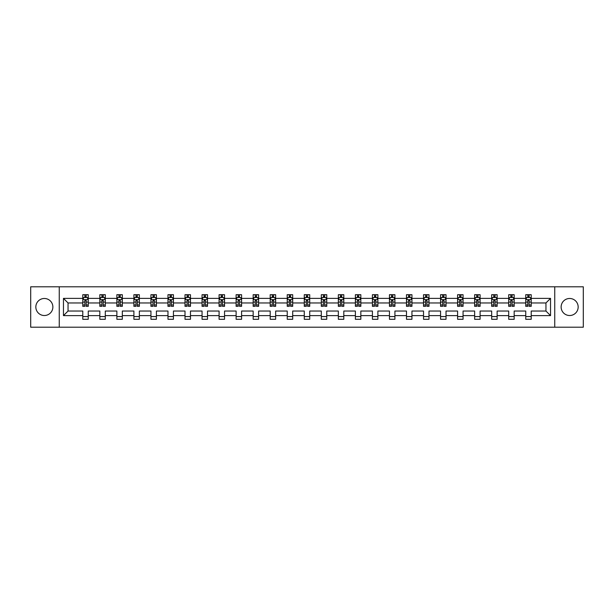 <?xml version="1.0" encoding="UTF-8"?>
<svg xmlns="http://www.w3.org/2000/svg" width="614" height="614" viewBox="0 0 614 614"><rect width="100%" height="100%" fill="white"/><g stroke="black" fill="none" stroke-linecap="round" stroke-linejoin="round"><path stroke-width="0.92" d="M569.646 298.481A8.519 8.519 0 0 0 561.127 307A8.519 8.519 0 0 0 569.646 315.519A8.519 8.519 0 0 0 578.165 307A8.519 8.519 0 0 0 569.646 298.481M44.354 298.481A8.519 8.519 0 0 0 35.835 307A8.519 8.519 0 0 0 44.354 315.519A8.519 8.519 0 0 0 52.873 307A8.519 8.519 0 0 0 44.354 298.481M554.741 286.799L30.7 286.799L30.7 327.201L583.3 327.201L583.3 286.799L554.741 286.799L554.741 327.201M531.21 315.627L531.21 311.037L545.953 311.037L550.535 315.627L531.21 315.627L531.21 319.288L525.745 319.288L525.745 315.627L514.171 315.627L514.171 319.288L508.707 319.288L508.707 315.627L497.133 315.627L497.133 319.288L491.676 319.288L491.676 315.627L480.094 315.627L480.094 319.288L474.637 319.288L474.637 315.627L463.063 315.627L463.063 319.288L457.599 319.288L457.599 315.627L446.025 315.627L446.025 319.288L440.56 319.288L440.56 315.627L428.986 315.627L428.986 319.288L423.53 319.288L423.53 315.627L411.948 315.627L411.948 319.288L406.491 319.288L406.491 315.627L394.917 315.627L394.917 319.288L389.453 319.288L389.453 315.627L377.879 315.627L377.879 319.288L372.414 319.288L372.414 315.627L360.84 315.627L360.84 319.288L355.383 319.288L355.383 315.627L343.802 315.627L343.802 319.288L338.345 319.288L338.345 315.627L326.763 315.627L326.763 319.288L321.306 319.288L321.306 315.627L309.732 315.627L309.732 319.288L304.268 319.288L304.268 315.627L292.694 315.627L292.694 319.288L287.237 319.288L287.237 315.627L275.655 315.627L275.655 319.288L270.198 319.288L270.198 315.627L258.617 315.627L258.617 319.288L253.16 319.288L253.16 315.627L241.586 315.627L241.586 319.288L236.121 319.288L236.121 315.627L224.547 315.627L224.547 319.288L219.083 319.288L219.083 315.627L207.509 315.627L207.509 319.288L202.052 319.288L202.052 315.627L190.47 315.627L190.47 319.288L185.014 319.288L185.014 315.627L173.44 315.627L173.44 319.288L167.975 319.288L167.975 315.627L156.401 315.627L156.401 319.288L150.937 319.288L150.937 315.627L139.363 315.627L139.363 319.288L133.906 319.288L133.906 315.627L122.324 315.627L122.324 319.288L116.867 319.288L116.867 315.627L105.293 315.627L105.293 319.288L99.829 319.288L99.829 315.627L88.255 315.627L88.255 319.288L82.79 319.288L82.79 315.627L63.465 315.627L63.465 298.373L82.79 298.373L82.79 294.712L88.255 294.712L88.255 298.373L99.829 298.373L99.829 294.712L105.293 294.712L105.293 298.373L116.867 298.373L116.867 294.712L122.324 294.712L122.324 298.373L133.906 298.373L133.906 294.712L139.363 294.712L139.363 298.373L150.937 298.373L150.937 294.712L156.401 294.712L156.401 298.373L167.975 298.373L167.975 294.712L173.44 294.712L173.44 298.373L185.014 298.373L185.014 294.712L190.47 294.712L190.47 298.373L202.052 298.373L202.052 294.712L207.509 294.712L207.509 298.373L219.083 298.373L219.083 294.712L224.547 294.712L224.547 298.373L236.121 298.373L236.121 294.712L241.586 294.712L241.586 298.373L253.16 298.373L253.16 294.712L258.617 294.712L258.617 298.373L270.198 298.373L270.198 294.712L275.655 294.712L275.655 298.373L287.237 298.373L287.237 294.712L292.694 294.712L292.694 298.373L304.268 298.373L304.268 294.712L309.732 294.712L309.732 298.373L321.306 298.373L321.306 294.712L326.763 294.712L326.763 298.373L338.345 298.373L338.345 294.712L343.802 294.712L343.802 298.373L355.383 298.373L355.383 294.712L360.84 294.712L360.84 298.373L372.414 298.373L372.414 294.712L377.879 294.712L377.879 298.373L389.453 298.373L389.453 294.712L394.917 294.712L394.917 298.373L406.491 298.373L406.491 294.712L411.948 294.712L411.948 298.373L423.53 298.373L423.53 294.712L428.986 294.712L428.986 298.373L440.56 298.373L440.56 294.712L446.025 294.712L446.025 298.373L457.599 298.373L457.599 294.712L463.063 294.712L463.063 298.373L474.637 298.373L474.637 294.712L480.094 294.712L480.094 298.373L491.676 298.373L491.676 294.712L497.133 294.712L497.133 298.373L508.707 298.373L508.707 294.712L514.171 294.712L514.171 298.373L525.745 298.373L525.745 294.712L531.21 294.712L531.21 298.373L550.535 298.373L550.535 315.627M59.259 327.201L59.259 286.799M525.745 298.373L525.745 302.963L514.171 302.963L514.171 298.373M514.171 315.627L514.171 311.037L525.745 311.037L525.745 315.627M508.707 298.373L508.707 302.963L497.133 302.963L497.133 298.373M497.133 315.627L497.133 311.037L508.707 311.037L508.707 315.627M491.676 298.373L491.676 302.963L480.094 302.963L480.094 298.373M480.094 315.627L480.094 311.037L491.676 311.037L491.676 315.627M474.637 298.373L474.637 302.963L463.063 302.963L463.063 298.373M463.063 315.627L463.063 311.037L474.637 311.037L474.637 315.627M457.599 298.373L457.599 302.963L446.025 302.963L446.025 298.373M446.025 315.627L446.025 311.037L457.599 311.037L457.599 315.627M440.56 298.373L440.56 302.963L428.986 302.963L428.986 298.373M428.986 315.627L428.986 311.037L440.56 311.037L440.56 315.627M423.53 298.373L423.53 302.963L411.948 302.963L411.948 298.373M411.948 315.627L411.948 311.037L423.53 311.037L423.53 315.627M406.491 298.373L406.491 302.963L394.917 302.963L394.917 298.373M394.917 315.627L394.917 311.037L406.491 311.037L406.491 315.627M389.453 298.373L389.453 302.963L377.879 302.963L377.879 298.373M377.879 315.627L377.879 311.037L389.453 311.037L389.453 315.627M372.414 298.373L372.414 302.963L360.84 302.963L360.84 298.373M360.84 315.627L360.84 311.037L372.414 311.037L372.414 315.627M355.383 298.373L355.383 302.963L343.802 302.963L343.802 298.373M343.802 315.627L343.802 311.037L355.383 311.037L355.383 315.627M338.345 298.373L338.345 302.963L326.763 302.963L326.763 298.373M326.763 315.627L326.763 311.037L338.345 311.037L338.345 315.627M321.306 298.373L321.306 302.963L309.732 302.963L309.732 298.373M309.732 315.627L309.732 311.037L321.306 311.037L321.306 315.627M304.268 298.373L304.268 302.963L292.694 302.963L292.694 298.373M292.694 315.627L292.694 311.037L304.268 311.037L304.268 315.627M287.237 298.373L287.237 302.963L275.655 302.963L275.655 298.373M275.655 315.627L275.655 311.037L287.237 311.037L287.237 315.627M270.198 298.373L270.198 302.963L258.617 302.963L258.617 298.373M258.617 315.627L258.617 311.037L270.198 311.037L270.198 315.627M253.16 298.373L253.16 302.963L241.586 302.963L241.586 298.373M241.586 315.627L241.586 311.037L253.16 311.037L253.16 315.627M236.121 298.373L236.121 302.963L224.547 302.963L224.547 298.373M224.547 315.627L224.547 311.037L236.121 311.037L236.121 315.627M219.083 298.373L219.083 302.963L207.509 302.963L207.509 298.373M207.509 315.627L207.509 311.037L219.083 311.037L219.083 315.627M202.052 298.373L202.052 302.963L190.47 302.963L190.47 298.373M190.47 315.627L190.47 311.037L202.052 311.037L202.052 315.627M185.014 298.373L185.014 302.963L173.44 302.963L173.44 298.373M173.44 315.627L173.44 311.037L185.014 311.037L185.014 315.627M167.975 298.373L167.975 302.963L156.401 302.963L156.401 298.373M156.401 315.627L156.401 311.037L167.975 311.037L167.975 315.627M150.937 298.373L150.937 302.963L139.363 302.963L139.363 298.373M139.363 315.627L139.363 311.037L150.937 311.037L150.937 315.627M133.906 298.373L133.906 302.963L122.324 302.963L122.324 298.373M122.324 315.627L122.324 311.037L133.906 311.037L133.906 315.627M116.867 298.373L116.867 302.963L105.293 302.963L105.293 298.373M105.293 315.627L105.293 311.037L116.867 311.037L116.867 315.627M99.829 298.373L99.829 302.963L88.255 302.963L88.255 298.373M88.255 315.627L88.255 311.037L99.829 311.037L99.829 315.627M82.79 298.373L82.79 302.963L68.047 302.963L68.047 311.037L82.79 311.037L82.79 315.627M63.465 298.373L68.047 302.963M545.953 311.037L545.953 302.963L531.21 302.963L531.21 298.373M527.825 297.445L529.13 297.445M510.787 297.445L512.099 297.445M493.748 297.445L495.061 297.445M476.71 297.445L478.022 297.445M459.671 297.445L460.984 297.445M442.64 297.445L443.945 297.445M425.602 297.445L426.914 297.445M408.563 297.445L409.876 297.445M391.525 297.445L392.837 297.445M374.494 297.445L375.799 297.445M357.455 297.445L358.768 297.445M340.417 297.445L341.729 297.445M323.378 297.445L324.691 297.445M306.348 297.445L307.652 297.445M289.309 297.445L290.622 297.445M272.271 297.445L273.583 297.445M255.232 297.445L256.545 297.445M238.201 297.445L239.506 297.445M221.163 297.445L222.475 297.445M204.124 297.445L205.437 297.445M187.086 297.445L188.398 297.445M170.055 297.445L171.36 297.445M153.016 297.445L154.329 297.445M135.978 297.445L137.29 297.445M118.939 297.445L120.252 297.445M101.901 297.445L103.213 297.445M84.87 297.445L86.175 297.445M82.79 316.555L88.255 316.555M99.829 316.555L105.293 316.555M116.867 316.555L122.324 316.555M133.906 316.555L139.363 316.555M150.937 316.555L156.401 316.555M167.975 316.555L173.44 316.555M185.014 316.555L190.47 316.555M202.052 316.555L207.509 316.555M219.083 316.555L224.547 316.555M236.121 316.555L241.586 316.555M253.16 316.555L258.617 316.555M270.198 316.555L275.655 316.555M287.237 316.555L292.694 316.555M304.268 316.555L309.732 316.555M321.306 316.555L326.763 316.555M338.345 316.555L343.802 316.555M355.383 316.555L360.84 316.555M372.414 316.555L377.879 316.555M389.453 316.555L394.917 316.555M406.491 316.555L411.948 316.555M423.53 316.555L428.986 316.555M440.56 316.555L446.025 316.555M457.599 316.555L463.063 316.555M474.637 316.555L480.094 316.555M491.676 316.555L497.133 316.555M508.707 316.555L514.171 316.555M525.745 316.555L531.21 316.555M68.047 311.037L63.465 315.627M550.535 298.373L545.953 302.963M86.175 296.132L84.87 296.132M83.819 297.629L82.79 297.629L82.79 294.712L84.87 294.712L84.87 297.498M82.79 304.974L82.79 306.348L84.87 306.348L84.87 304.974L82.79 304.974L82.79 302.963M88.255 302.963L88.255 306.348L86.175 306.348L86.175 300.499L84.87 300.499L84.87 304.974M87.226 297.629L88.255 297.629L88.255 294.712L87.272 294.712M88.255 299.686L87.165 297.498L83.888 297.498L82.79 299.686M86.175 297.498L86.175 294.712L88.255 294.712M83.773 294.712L82.79 294.712M103.213 296.132L101.901 296.132M100.857 297.629L99.829 297.629L99.829 294.712L101.901 294.712L101.901 297.498M99.829 304.974L99.829 306.348L101.901 306.348L101.901 304.974L99.829 304.974L99.829 302.963M105.293 302.963L105.293 306.348L103.213 306.348L103.213 300.499L101.901 300.499L101.901 304.974M104.265 297.629L105.293 297.629L105.293 294.712L104.311 294.712M105.293 299.686L104.196 297.498L100.919 297.498L99.829 299.686M103.213 297.498L103.213 294.712L105.293 294.712M100.811 294.712L99.829 294.712M120.252 296.132L118.939 296.132M117.896 297.629L116.867 297.629L116.867 294.712L118.939 294.712L118.939 297.498M116.867 304.974L116.867 306.348L118.939 306.348L118.939 304.974L116.867 304.974L116.867 302.963M122.324 302.963L122.324 306.348L120.252 306.348L120.252 300.499L118.939 300.499L118.939 304.974M121.303 297.629L122.324 297.629L122.324 294.712L121.342 294.712M122.324 299.686L121.234 297.498L117.957 297.498L116.867 299.686M120.252 297.498L120.252 294.712L122.324 294.712M117.85 294.712L116.867 294.712M137.29 296.132L135.978 296.132M134.927 297.629L133.906 297.629L133.906 294.712L135.978 294.712L135.978 297.498M133.906 304.974L133.906 306.348L135.978 306.348L135.978 304.974L133.906 304.974L133.906 302.963M139.363 302.963L139.363 306.348L137.29 306.348L137.29 300.499L135.978 300.499L135.978 304.974M138.334 297.629L139.363 297.629L139.363 294.712L138.38 294.712M139.363 299.686L138.273 297.498L134.996 297.498L133.906 299.686M137.29 297.498L137.29 294.712L139.363 294.712M134.888 294.712L133.906 294.712M154.329 296.132L153.016 296.132M151.965 297.629L150.937 297.629L150.937 294.712L153.016 294.712L153.016 297.498M150.937 304.974L150.937 306.348L153.016 306.348L153.016 304.974L150.937 304.974L150.937 302.963M156.401 302.963L156.401 306.348L154.329 306.348L154.329 300.499L153.016 300.499L153.016 304.974M155.373 297.629L156.401 297.629L156.401 294.712L155.419 294.712M156.401 299.686L155.311 297.498L152.034 297.498L150.937 299.686M154.329 297.498L154.329 294.712L156.401 294.712M151.919 294.712L150.937 294.712M171.36 296.132L170.055 296.132M169.003 297.629L167.975 297.629L167.975 294.712L170.055 294.712L170.055 297.498M167.975 304.974L167.975 306.348L170.055 306.348L170.055 304.974L167.975 304.974L167.975 302.963M173.44 302.963L173.44 306.348L171.36 306.348L171.36 300.499L170.055 300.499L170.055 304.974M172.411 297.629L173.44 297.629L173.44 294.712L172.457 294.712M173.44 299.686L172.342 297.498L169.065 297.498L167.975 299.686M171.36 297.498L171.36 294.712L173.44 294.712M168.957 294.712L167.975 294.712M188.398 296.132L187.086 296.132M186.042 297.629L185.014 297.629L185.014 294.712L187.086 294.712L187.086 297.498M185.014 304.974L185.014 306.348L187.086 306.348L187.086 304.974L185.014 304.974L185.014 302.963M190.47 302.963L190.47 306.348L188.398 306.348L188.398 300.499L187.086 300.499L187.086 304.974M189.45 297.629L190.47 297.629L190.47 294.712L189.488 294.712M190.47 299.686L189.381 297.498L186.103 297.498L185.014 299.686M188.398 297.498L188.398 294.712L190.47 294.712M185.996 294.712L185.014 294.712M205.437 296.132L204.124 296.132M203.073 297.629L202.052 297.629L202.052 294.712L204.124 294.712L204.124 297.498M202.052 304.974L202.052 306.348L204.124 306.348L204.124 304.974L202.052 304.974L202.052 302.963M207.509 302.963L207.509 306.348L205.437 306.348L205.437 300.499L204.124 300.499L204.124 304.974M206.481 297.629L207.509 297.629L207.509 294.712L206.527 294.712M207.509 299.686L206.419 297.498L203.142 297.498L202.052 299.686M205.437 297.498L205.437 294.712L207.509 294.712M203.034 294.712L202.052 294.712M222.475 296.132L221.163 296.132M220.111 297.629L219.083 297.629L219.083 294.712L221.163 294.712L221.163 297.498M219.083 304.974L219.083 306.348L221.163 306.348L221.163 304.974L219.083 304.974L219.083 302.963M224.547 302.963L224.547 306.348L222.475 306.348L222.475 300.499L221.163 300.499L221.163 304.974M223.519 297.629L224.547 297.629L224.547 294.712L223.565 294.712M224.547 299.686L223.458 297.498L220.18 297.498L219.083 299.686M222.475 297.498L222.475 294.712L224.547 294.712M220.073 294.712L219.083 294.712M239.506 296.132L238.201 296.132M237.15 297.629L236.121 297.629L236.121 294.712L238.201 294.712L238.201 297.498M236.121 304.974L236.121 306.348L238.201 306.348L238.201 304.974L236.121 304.974L236.121 302.963M241.586 302.963L241.586 306.348L239.506 306.348L239.506 300.499L238.201 300.499L238.201 304.974M240.558 297.629L241.586 297.629L241.586 294.712L240.604 294.712M241.586 299.686L240.488 297.498L237.219 297.498L236.121 299.686M239.506 297.498L239.506 294.712L241.586 294.712M237.104 294.712L236.121 294.712M256.545 296.132L255.232 296.132M254.188 297.629L253.16 297.629L253.16 294.712L255.232 294.712L255.232 297.498M253.16 304.974L253.16 306.348L255.232 306.348L255.232 304.974L253.16 304.974L253.16 302.963M258.617 302.963L258.617 306.348L256.545 306.348L256.545 300.499L255.232 300.499L255.232 304.974M257.596 297.629L258.617 297.629L258.617 294.712L257.634 294.712M258.617 299.686L257.527 297.498L254.25 297.498L253.16 299.686M256.545 297.498L256.545 294.712L258.617 294.712M254.142 294.712L253.16 294.712M273.583 296.132L272.271 296.132M271.219 297.629L270.198 297.629L270.198 294.712L272.271 294.712L272.271 297.498M270.198 304.974L270.198 306.348L272.271 306.348L272.271 304.974L270.198 304.974L270.198 302.963M275.655 302.963L275.655 306.348L273.583 306.348L273.583 300.499L272.271 300.499L272.271 304.974M274.627 297.629L275.655 297.629L275.655 294.712L274.673 294.712M275.655 299.686L274.565 297.498L271.288 297.498L270.198 299.686M273.583 297.498L273.583 294.712L275.655 294.712M271.181 294.712L270.198 294.712M290.622 296.132L289.309 296.132M288.258 297.629L287.237 297.629L287.237 294.712L289.309 294.712L289.309 297.498M287.237 304.974L287.237 306.348L289.309 306.348L289.309 304.974L287.237 304.974L287.237 302.963M292.694 302.963L292.694 306.348L290.622 306.348L290.622 300.499L289.309 300.499L289.309 304.974M291.665 297.629L292.694 297.629L292.694 294.712L291.711 294.712M292.694 299.686L291.604 297.498L288.327 297.498L287.237 299.686M290.622 297.498L290.622 294.712L292.694 294.712M288.219 294.712L287.237 294.712M307.652 296.132L306.348 296.132M305.296 297.629L304.268 297.629L304.268 294.712L306.348 294.712L306.348 297.498M304.268 304.974L304.268 306.348L306.348 306.348L306.348 304.974L304.268 304.974L304.268 302.963M309.732 302.963L309.732 306.348L307.652 306.348L307.652 300.499L306.348 300.499L306.348 304.974M308.704 297.629L309.732 297.629L309.732 294.712L308.75 294.712M309.732 299.686L308.635 297.498L305.365 297.498L304.268 299.686M307.652 297.498L307.652 294.712L309.732 294.712M305.25 294.712L304.268 294.712M324.691 296.132L323.378 296.132M322.335 297.629L321.306 297.629L321.306 294.712L323.378 294.712L323.378 297.498M321.306 304.974L321.306 306.348L323.378 306.348L323.378 304.974L321.306 304.974L321.306 302.963M326.763 302.963L326.763 306.348L324.691 306.348L324.691 300.499L323.378 300.499L323.378 304.974M325.742 297.629L326.763 297.629L326.763 294.712L325.781 294.712M326.763 299.686L325.673 297.498L322.396 297.498L321.306 299.686M324.691 297.498L324.691 294.712L326.763 294.712M322.289 294.712L321.306 294.712M341.729 296.132L340.417 296.132M339.373 297.629L338.345 297.629L338.345 294.712L340.417 294.712L340.417 297.498M338.345 304.974L338.345 306.348L340.417 306.348L340.417 304.974L338.345 304.974L338.345 302.963M343.802 302.963L343.802 306.348L341.729 306.348L341.729 300.499L340.417 300.499L340.417 304.974M342.781 297.629L343.802 297.629L343.802 294.712L342.819 294.712M343.802 299.686L342.712 297.498L339.435 297.498L338.345 299.686M341.729 297.498L341.729 294.712L343.802 294.712M339.327 294.712L338.345 294.712M358.768 296.132L357.455 296.132M356.404 297.629L355.383 297.629L355.383 294.712L357.455 294.712L357.455 297.498M355.383 304.974L355.383 306.348L357.455 306.348L357.455 304.974L355.383 304.974L355.383 302.963M360.84 302.963L360.84 306.348L358.768 306.348L358.768 300.499L357.455 300.499L357.455 304.974M359.812 297.629L360.84 297.629L360.84 294.712L359.858 294.712M360.84 299.686L359.75 297.498L356.473 297.498L355.383 299.686M358.768 297.498L358.768 294.712L360.84 294.712M356.366 294.712L355.383 294.712M375.799 296.132L374.494 296.132M373.442 297.629L372.414 297.629L372.414 294.712L374.494 294.712L374.494 297.498M372.414 304.974L372.414 306.348L374.494 306.348L374.494 304.974L372.414 304.974L372.414 302.963M377.879 302.963L377.879 306.348L375.799 306.348L375.799 300.499L374.494 300.499L374.494 304.974M376.85 297.629L377.879 297.629L377.879 294.712L376.896 294.712M377.879 299.686L376.781 297.498L373.512 297.498L372.414 299.686M375.799 297.498L375.799 294.712L377.879 294.712M373.396 294.712L372.414 294.712M392.837 296.132L391.525 296.132M390.481 297.629L389.453 297.629L389.453 294.712L391.525 294.712L391.525 297.498M389.453 304.974L389.453 306.348L391.525 306.348L391.525 304.974L389.453 304.974L389.453 302.963M394.917 302.963L394.917 306.348L392.837 306.348L392.837 300.499L391.525 300.499L391.525 304.974M393.889 297.629L394.917 297.629L394.917 294.712L393.927 294.712M394.917 299.686L393.82 297.498L390.542 297.498L389.453 299.686M392.837 297.498L392.837 294.712L394.917 294.712M390.435 294.712L389.453 294.712M409.876 296.132L408.563 296.132M407.519 297.629L406.491 297.629L406.491 294.712L408.563 294.712L408.563 297.498M406.491 304.974L406.491 306.348L408.563 306.348L408.563 304.974L406.491 304.974L406.491 302.963M411.948 302.963L411.948 306.348L409.876 306.348L409.876 300.499L408.563 300.499L408.563 304.974M410.927 297.629L411.948 297.629L411.948 294.712L410.966 294.712M411.948 299.686L410.858 297.498L407.581 297.498L406.491 299.686M409.876 297.498L409.876 294.712L411.948 294.712M407.473 294.712L406.491 294.712M426.914 296.132L425.602 296.132M424.55 297.629L423.53 297.629L423.53 294.712L425.602 294.712L425.602 297.498M423.53 304.974L423.53 306.348L425.602 306.348L425.602 304.974L423.53 304.974L423.53 302.963M428.986 302.963L428.986 306.348L426.914 306.348L426.914 300.499L425.602 300.499L425.602 304.974M427.958 297.629L428.986 297.629L428.986 294.712L428.004 294.712M428.986 299.686L427.897 297.498L424.619 297.498L423.53 299.686M426.914 297.498L426.914 294.712L428.986 294.712M424.512 294.712L423.53 294.712M443.945 296.132L442.64 296.132M441.589 297.629L440.56 297.629L440.56 294.712L442.64 294.712L442.64 297.498M440.56 304.974L440.56 306.348L442.64 306.348L442.64 304.974L440.56 304.974L440.56 302.963M446.025 302.963L446.025 306.348L443.945 306.348L443.945 300.499L442.64 300.499L442.64 304.974M444.996 297.629L446.025 297.629L446.025 294.712L445.043 294.712M446.025 299.686L444.935 297.498L441.658 297.498L440.56 299.686M443.945 297.498L443.945 294.712L446.025 294.712M441.543 294.712L440.56 294.712M460.984 296.132L459.671 296.132M458.627 297.629L457.599 297.629L457.599 294.712L459.671 294.712L459.671 297.498M457.599 304.974L457.599 306.348L459.671 306.348L459.671 304.974L457.599 304.974L457.599 302.963M463.063 302.963L463.063 306.348L460.984 306.348L460.984 300.499L459.671 300.499L459.671 304.974M462.035 297.629L463.063 297.629L463.063 294.712L462.081 294.712M463.063 299.686L461.966 297.498L458.689 297.498L457.599 299.686M460.984 297.498L460.984 294.712L463.063 294.712M458.581 294.712L457.599 294.712M478.022 296.132L476.71 296.132M475.666 297.629L474.637 297.629L474.637 294.712L476.71 294.712L476.71 297.498M474.637 304.974L474.637 306.348L476.71 306.348L476.71 304.974L474.637 304.974L474.637 302.963M480.094 302.963L480.094 306.348L478.022 306.348L478.022 300.499L476.71 300.499L476.71 304.974M479.074 297.629L480.094 297.629L480.094 294.712L479.112 294.712M480.094 299.686L479.004 297.498L475.727 297.498L474.637 299.686M478.022 297.498L478.022 294.712L480.094 294.712M475.62 294.712L474.637 294.712M495.061 296.132L493.748 296.132M492.697 297.629L491.676 297.629L491.676 294.712L493.748 294.712L493.748 297.498M491.676 304.974L491.676 306.348L493.748 306.348L493.748 304.974L491.676 304.974L491.676 302.963M497.133 302.963L497.133 306.348L495.061 306.348L495.061 300.499L493.748 300.499L493.748 304.974M496.104 297.629L497.133 297.629L497.133 294.712L496.15 294.712M497.133 299.686L496.043 297.498L492.766 297.498L491.676 299.686M495.061 297.498L495.061 294.712L497.133 294.712M492.658 294.712L491.676 294.712M512.099 296.132L510.787 296.132M509.735 297.629L508.707 297.629L508.707 294.712L510.787 294.712L510.787 297.498M508.707 304.974L508.707 306.348L510.787 306.348L510.787 304.974L508.707 304.974L508.707 302.963M514.171 302.963L514.171 306.348L512.099 306.348L512.099 300.499L510.787 300.499L510.787 304.974M513.143 297.629L514.171 297.629L514.171 294.712L513.189 294.712M514.171 299.686L513.081 297.498L509.804 297.498L508.707 299.686M512.099 297.498L512.099 294.712L514.171 294.712M509.689 294.712L508.707 294.712M529.13 296.132L527.825 296.132M526.774 297.629L525.745 297.629L525.745 294.712L527.825 294.712L527.825 297.498M525.745 304.974L525.745 306.348L527.825 306.348L527.825 304.974L525.745 304.974L525.745 302.963M531.21 302.963L531.21 306.348L529.13 306.348L529.13 300.499L527.825 300.499L527.825 304.974M530.181 297.629L531.21 297.629L531.21 294.712L530.227 294.712M531.21 299.686L530.112 297.498L526.835 297.498L525.745 299.686M529.13 297.498L529.13 294.712L531.21 294.712M526.728 294.712L525.745 294.712M88.224 299.632L82.821 299.632M88.255 304.974L86.175 304.974M84.87 302.05L82.79 302.05M88.255 302.05L86.175 302.05M86.175 296.831L84.87 296.831M105.263 299.632L99.859 299.632M105.293 304.974L103.213 304.974M101.901 302.05L99.829 302.05M105.293 302.05L103.213 302.05M103.213 296.831L101.901 296.831M122.301 299.632L116.89 299.632M122.324 304.974L120.252 304.974M118.939 302.05L116.867 302.05M122.324 302.05L120.252 302.05M120.252 296.831L118.939 296.831M139.34 299.632L133.929 299.632M139.363 304.974L137.29 304.974M135.978 302.05L133.906 302.05M139.363 302.05L137.29 302.05M137.29 296.831L135.978 296.831M156.37 299.632L150.967 299.632M156.401 304.974L154.329 304.974M153.016 302.05L150.937 302.05M156.401 302.05L154.329 302.05M154.329 296.831L153.016 296.831M173.409 299.632L168.006 299.632M173.44 304.974L171.36 304.974M170.055 302.05L167.975 302.05M173.44 302.05L171.36 302.05M171.36 296.831L170.055 296.831M190.447 299.632L185.037 299.632M190.47 304.974L188.398 304.974M187.086 302.05L185.014 302.05M190.47 302.05L188.398 302.05M188.398 296.831L187.086 296.831M207.486 299.632L202.075 299.632M207.509 304.974L205.437 304.974M204.124 302.05L202.052 302.05M207.509 302.05L205.437 302.05M205.437 296.831L204.124 296.831M224.517 299.632L219.114 299.632M224.547 304.974L222.475 304.974M221.163 302.05L219.083 302.05M224.547 302.05L222.475 302.05M222.475 296.831L221.163 296.831M241.555 299.632L236.152 299.632M241.586 304.974L239.506 304.974M238.201 302.05L236.121 302.05M241.586 302.05L239.506 302.05M239.506 296.831L238.201 296.831M258.594 299.632L253.191 299.632M258.617 304.974L256.545 304.974M255.232 302.05L253.16 302.05M258.617 302.05L256.545 302.05M256.545 296.831L255.232 296.831M275.632 299.632L270.221 299.632M275.655 304.974L273.583 304.974M272.271 302.05L270.198 302.05M275.655 302.05L273.583 302.05M273.583 296.831L272.271 296.831M292.663 299.632L287.26 299.632M292.694 304.974L290.622 304.974M289.309 302.05L287.237 302.05M292.694 302.05L290.622 302.05M290.622 296.831L289.309 296.831M309.702 299.632L304.298 299.632M309.732 304.974L307.652 304.974M306.348 302.05L304.268 302.05M309.732 302.05L307.652 302.05M307.652 296.831L306.348 296.831M326.74 299.632L321.337 299.632M326.763 304.974L324.691 304.974M323.378 302.05L321.306 302.05M326.763 302.05L324.691 302.05M324.691 296.831L323.378 296.831M343.779 299.632L338.368 299.632M343.802 304.974L341.729 304.974M340.417 302.05L338.345 302.05M343.802 302.05L341.729 302.05M341.729 296.831L340.417 296.831M360.809 299.632L355.406 299.632M360.84 304.974L358.768 304.974M357.455 302.05L355.383 302.05M360.84 302.05L358.768 302.05M358.768 296.831L357.455 296.831M377.848 299.632L372.445 299.632M377.879 304.974L375.799 304.974M374.494 302.05L372.414 302.05M377.879 302.05L375.799 302.05M375.799 296.831L374.494 296.831M394.886 299.632L389.483 299.632M394.917 304.974L392.837 304.974M391.525 302.05L389.453 302.05M394.917 302.05L392.837 302.05M392.837 296.831L391.525 296.831M411.925 299.632L406.514 299.632M411.948 304.974L409.876 304.974M408.563 302.05L406.491 302.05M411.948 302.05L409.876 302.05M409.876 296.831L408.563 296.831M428.963 299.632L423.553 299.632M428.986 304.974L426.914 304.974M425.602 302.05L423.53 302.05M428.986 302.05L426.914 302.05M426.914 296.831L425.602 296.831M445.994 299.632L440.591 299.632M446.025 304.974L443.945 304.974M442.64 302.05L440.56 302.05M446.025 302.05L443.945 302.05M443.945 296.831L442.64 296.831M463.033 299.632L457.63 299.632M463.063 304.974L460.984 304.974M459.671 302.05L457.599 302.05M463.063 302.05L460.984 302.05M460.984 296.831L459.671 296.831M480.071 299.632L474.66 299.632M480.094 304.974L478.022 304.974M476.71 302.05L474.637 302.05M480.094 302.05L478.022 302.05M478.022 296.831L476.71 296.831M497.11 299.632L491.699 299.632M497.133 304.974L495.061 304.974M493.748 302.05L491.676 302.05M497.133 302.05L495.061 302.05M495.061 296.831L493.748 296.831M514.141 299.632L508.737 299.632M514.171 304.974L512.099 304.974M510.787 302.05L508.707 302.05M514.171 302.05L512.099 302.05M512.099 296.831L510.787 296.831M531.179 299.632L525.776 299.632M531.21 304.974L529.13 304.974M527.825 302.05L525.745 302.05M531.21 302.05L529.13 302.05M529.13 296.831L527.825 296.831"/></g></svg>
